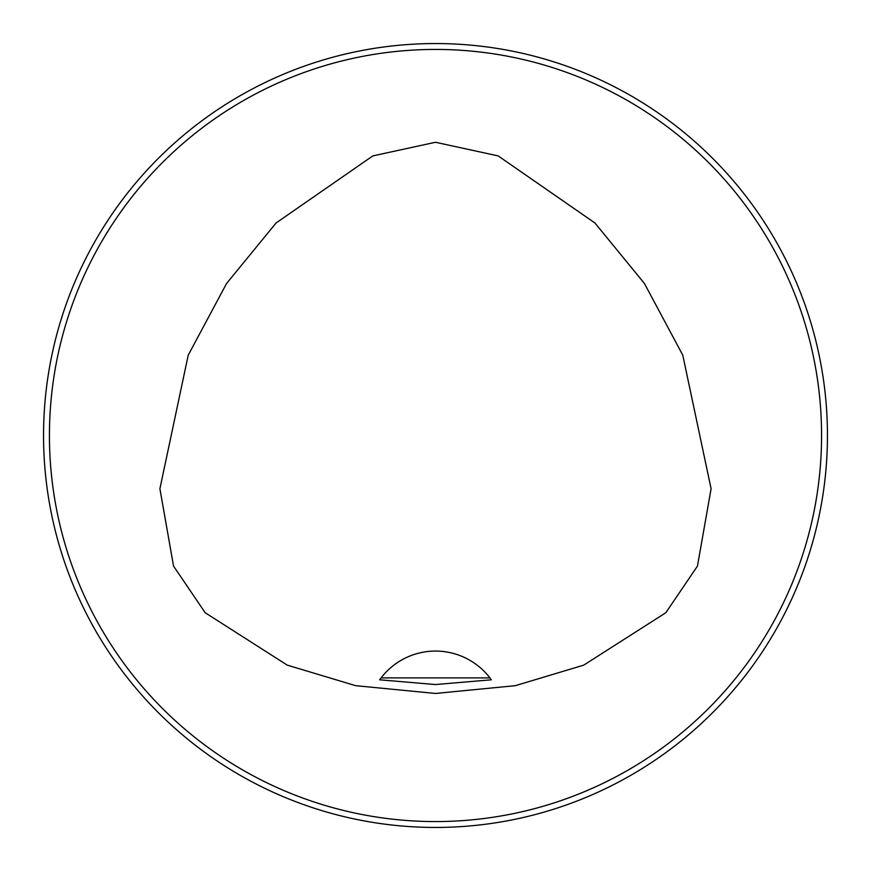 <?xml version="1.0" encoding="UTF-8"?>
<svg xmlns="http://www.w3.org/2000/svg" width="871" height="871" viewBox="0 0 871 871"><rect width="100%" height="100%" fill="white"/><g stroke="black" fill="none" stroke-linecap="round" stroke-linejoin="round"><path stroke-width="1.31" d="M43.55 435.5A391.95 391.95 0 0 1 435.5 43.55A391.95 391.95 0 0 1 827.45 435.5A391.95 391.95 0 0 1 435.5 827.45A391.95 391.95 0 0 1 43.55 435.5M550.679 810.139L551.637 809.845M810.248 550.341L808.332 556.417L810.248 550.341M810.248 320.659L808.332 314.583L810.248 320.659M550.341 60.752L556.417 62.668L550.341 60.752M320.321 60.861L319.363 61.155M60.752 320.659L62.668 314.583L60.752 320.659M60.752 550.341L62.668 556.417L60.752 550.341M320.659 810.248L314.583 808.332L320.659 810.248M435.5 684.552L379.68 679.805L381.084 677.899L489.916 677.899L491.32 679.805L435.5 684.552M381.084 677.899A68.591 68.591 0 0 1 489.916 677.899M435.5 142.267L372.81 155.909L276.063 222.987L226.558 283.5L188.223 355.172L159.905 488.729L173.547 566.096L205.186 612.738L287.267 665.139L355.651 685.673L435.5 693.458L515.349 685.673L583.733 665.139L665.814 612.738L697.453 566.096L711.095 488.729L682.777 355.172L644.442 283.5L594.937 222.987L498.19 155.909L435.5 142.267M821.571 435.5A386.071 386.071 0 0 0 242.465 101.156A386.071 386.071 0 0 0 242.465 769.844A386.071 386.071 0 0 0 821.571 435.5M490.286 678.4A68.591 68.591 0 0 1 490.852 679.151"/></g></svg>
